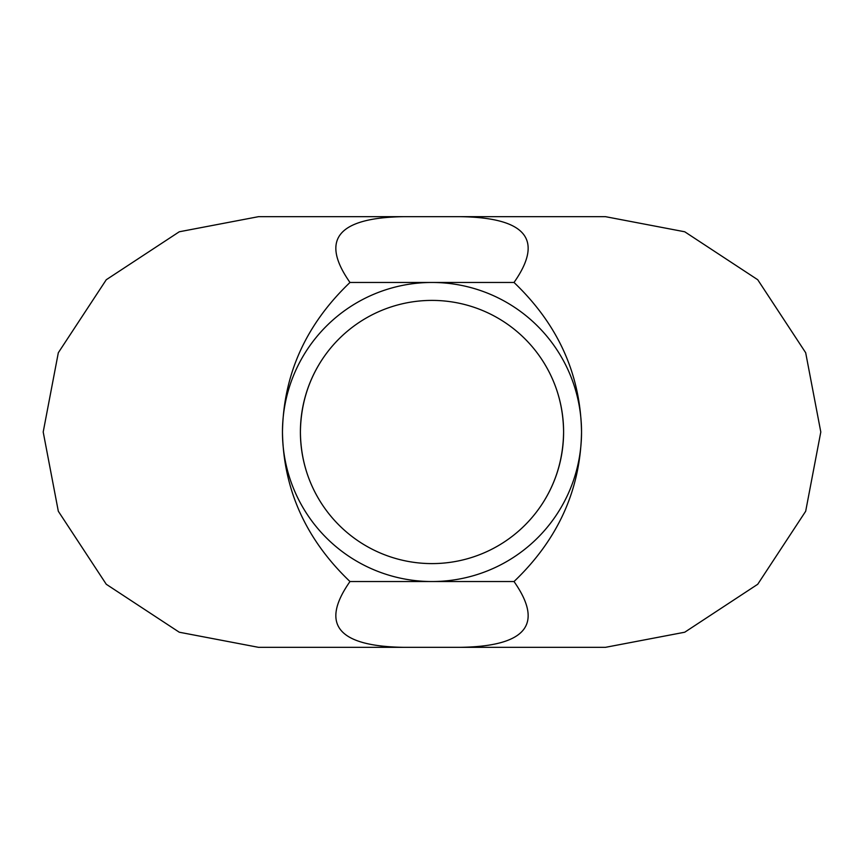 <?xml version="1.0" encoding="UTF-8"?>
<svg xmlns="http://www.w3.org/2000/svg" width="864" height="864" viewBox="0 0 864 864"><rect width="100%" height="100%" fill="white"/><g stroke="black" fill="none" stroke-linecap="round" stroke-linejoin="round"><path stroke-width="1.3" d="M432 300.402A131.598 131.598 0 0 0 300.402 432A131.598 131.598 0 0 0 432 563.598A131.598 131.598 0 0 0 563.598 432A131.598 131.598 0 0 0 432 300.402M432 581.537A149.537 149.537 0 0 0 581.537 432A149.537 149.537 0 0 0 432 282.463A149.537 149.537 0 0 0 282.463 432A149.537 149.537 0 0 0 432 581.537M320.436 362.21C307.4 383.184 300.726 406.447 300.402 432C300.65 457.51 307.336 480.773 320.436 501.79M460.415 216.67L605.47 216.67L684.731 231.779L757.728 279.731L805.68 352.739L820.8 432L805.68 511.261L757.728 584.269L684.731 632.221L605.47 647.33L460.415 647.33C526.208 646.304 544.072 624.37 514.015 581.537C558.068 539.471 580.576 489.629 581.537 432C580.576 374.371 558.068 324.529 514.015 282.463C544.072 239.63 526.208 217.696 460.415 216.67L403.585 216.67C337.792 217.696 319.928 239.63 349.985 282.463C305.932 324.529 283.424 374.371 282.463 432C283.424 489.629 305.932 539.471 349.985 581.537C319.928 624.37 337.792 646.304 403.585 647.33L258.53 647.33L179.269 632.221L106.272 584.269L58.32 511.261L43.2 432L58.32 352.739L106.272 279.731L179.269 231.779L258.53 216.67L403.585 216.67M514.015 581.537L349.985 581.537M514.015 282.463L349.985 282.463M460.415 647.33L403.585 647.33M543.564 501.79C556.6 480.816 563.274 457.553 563.598 432C563.35 406.49 556.664 383.227 543.564 362.21"/></g></svg>
